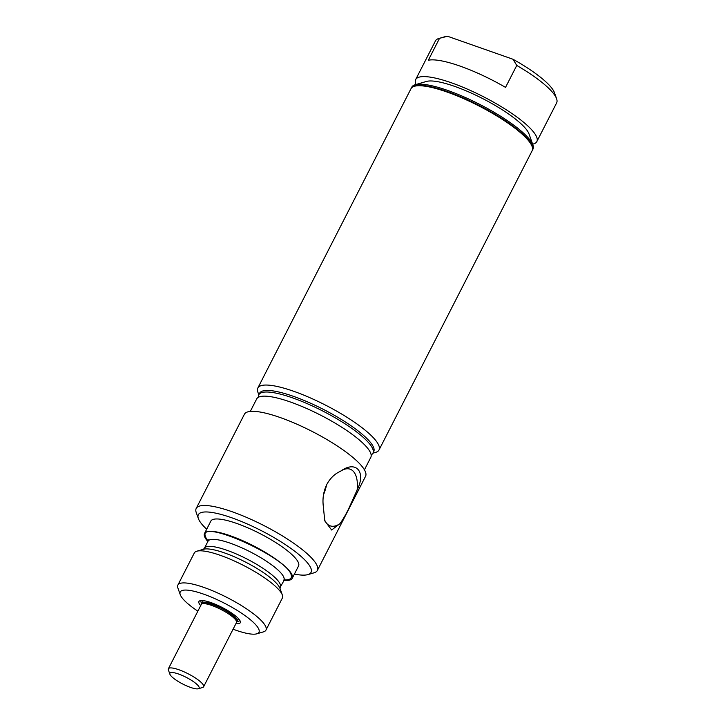 <?xml version="1.0" encoding="UTF-8"?>
<svg xmlns="http://www.w3.org/2000/svg" width="725" height="725" viewBox="0 0 725 725"><rect width="100%" height="100%" fill="white"/><g stroke="black" fill="none" stroke-linecap="round" stroke-linejoin="round"><path stroke-width="1.09" d="M201.894 603.925A19.783 4.531 27.1 0 1 201.985 603.109A19.783 4.531 27.1 0 1 216.929 605.846A19.783 4.531 27.1 0 1 235.797 617.809A19.783 4.531 27.1 0 1 237.211 621.135A19.783 4.531 27.1 0 1 236.604 621.688M203.535 603.617A18.197 4.169 27.1 0 1 217.627 606.562A18.197 4.169 27.1 0 1 234.501 617.356A18.197 4.169 27.1 0 1 235.888 620.174M169.904 674.214L168.399 669.963A19.783 4.531 27.1 0 1 168.363 669.873A19.783 4.531 27.1 0 1 168.39 668.758L201.287 604.478A19.783 4.531 27.1 0 1 216.222 607.215A19.783 4.531 27.1 0 1 235.09 619.186A19.783 4.531 27.1 0 1 236.504 622.503L203.607 686.783A19.783 4.531 27.1 0 1 202.628 687.481L198.306 688.75A16.412 3.761 27.1 0 1 184.984 685.116A16.412 3.761 27.1 0 1 171.064 675.972A16.412 3.761 27.1 0 1 169.904 674.214A16.412 3.761 27.1 0 1 180.579 674.776A16.412 3.761 27.1 0 1 197.943 685.415A16.412 3.761 27.1 0 1 198.306 688.75M168.39 668.758A19.783 4.531 27.1 0 1 183.325 671.504A19.783 4.531 27.1 0 1 202.193 683.467A19.783 4.531 27.1 0 1 203.607 686.783M532.141 146.559A68.059 15.587 -152.9 0 0 527.302 139.263A68.059 15.587 -152.9 0 0 469.601 101.364A68.059 15.587 -152.9 0 0 414.374 86.293L415.044 86.094A67.534 15.461 27.1 0 1 469.845 101.047A67.534 15.461 27.1 0 1 527.111 138.656A67.534 15.461 27.1 0 1 531.905 145.897L532.141 146.559A68.059 15.587 -152.9 0 1 532.168 150.691L379.003 450.007A68.059 15.587 -152.9 0 1 375.632 452.4L372.931 453.188L373.728 451.63A64.099 14.681 -152.9 0 0 350.71 425.521A64.099 14.681 -152.9 0 0 293.281 396.285A64.099 14.681 -152.9 0 0 259.604 393.231L258.807 394.781A64.099 14.681 27.1 0 1 292.492 397.844A64.099 14.681 27.1 0 1 349.912 427.07A64.099 14.681 27.1 0 1 372.931 453.179A64.099 14.681 27.1 0 1 371.146 454.883M250.297 411.419L256.686 398.931A64.099 14.681 27.1 0 1 290.362 401.985A64.099 14.681 27.1 0 1 347.792 431.221A64.099 14.681 27.1 0 1 370.81 457.33L364.421 469.818M317.378 570.43L365.563 476.28A68.059 15.587 -152.9 0 0 341.112 448.558A68.059 15.587 -152.9 0 0 280.149 417.518A68.059 15.587 -152.9 0 0 244.388 414.274L196.212 508.424A68.059 15.587 27.1 0 1 231.964 511.678A68.059 15.587 27.1 0 1 292.936 542.708A68.059 15.587 27.1 0 1 317.378 570.43A68.059 15.587 27.1 0 1 314.007 572.822L307.907 574.608A63.311 14.5 27.1 0 1 294.395 574.091M348.634 508.877L357.126 489.982C366.46 471.712 355.839 459.877 340.442 471.323C334.823 473.742 330.265 478.11 326.794 484.454C323.676 490.997 322.48 497.867 323.178 505.062L324.773 520.858L331.633 530.011L339.862 523.722C342.517 520.26 345.444 515.312 348.634 508.877M340.442 471.323A30.033 14.926 -70.6 0 1 349.858 469.102A30.033 14.926 -70.6 0 1 357.126 489.982M326.558 484.925A28.918 14.373 -70.6 0 1 323.495 494.831M339.862 523.722A30.033 14.926 -70.6 0 1 329.947 525.761A30.033 14.926 -70.6 0 1 324.338 519.163M239.694 620.183A21.641 4.957 27.1 0 1 239.567 620.609A21.641 4.957 27.1 0 1 236.839 621.552M201.867 603.653A21.641 4.957 27.1 0 1 201.033 600.889A21.641 4.957 27.1 0 1 201.305 600.536M200.716 605.592A23.227 5.32 27.1 0 1 200.073 600.726A23.227 5.32 27.1 0 1 211.12 602.647A23.227 5.32 27.1 0 1 240.265 621.289A23.227 5.32 27.1 0 1 235.942 623.618M197.862 611.175A44.225 10.132 27.1 0 1 180.244 594.654A44.225 10.132 27.1 0 1 203.462 594.083A44.225 10.132 27.1 0 1 246.699 616.839A44.225 10.132 27.1 0 1 256.777 633.822A44.225 10.132 27.1 0 1 235.734 630.161A44.225 10.132 27.1 0 1 233.078 629.2M180.244 594.654L177.906 588.057A49.463 11.328 27.1 0 1 177.888 585.057A49.463 11.328 27.1 0 1 203.87 587.413A49.463 11.328 27.1 0 1 248.186 609.97A49.463 11.328 27.1 0 1 265.948 630.116A49.463 11.328 27.1 0 1 263.492 631.856L256.777 633.822M177.888 585.057L194.309 552.967A49.463 11.328 27.1 0 1 196.774 551.217A49.463 11.328 27.1 0 1 220.3 555.323A49.463 11.328 27.1 0 1 282.342 595.007A49.463 11.328 27.1 0 1 282.369 598.025L265.948 630.116M208.111 541.004A48.077 11.011 27.1 0 1 205.519 536.681C197.046 516.952 288.042 557.743 291.223 575.097A48.077 11.011 27.1 0 1 283.992 579.837M207.858 541.512A49.264 11.283 27.1 0 1 204.523 533.446A49.264 11.283 27.1 0 1 230.405 535.793A49.264 11.283 27.1 0 1 274.53 558.259A49.264 11.283 27.1 0 1 292.229 578.332A49.264 11.283 27.1 0 1 283.729 580.335M204.523 533.446L210.839 521.103A49.264 11.283 27.1 0 1 236.722 523.45A49.264 11.283 27.1 0 1 280.847 545.916A49.264 11.283 27.1 0 1 298.546 565.989L292.229 578.332M206.688 529.214A63.311 14.5 27.1 0 1 198.36 518.547A63.311 14.5 27.1 0 1 231.592 517.722A63.311 14.5 27.1 0 1 293.489 550.302A63.311 14.5 27.1 0 1 307.907 574.608M198.36 518.547L196.239 512.557A68.059 15.587 27.1 0 1 196.212 508.424M258.472 397.228A64.099 14.681 27.1 0 1 258.807 394.781M416.023 84.49A68.059 15.587 27.1 0 1 415.67 79.56L435.462 40.881A68.059 15.587 27.1 0 1 438.833 38.488L444.933 36.703A63.311 14.5 27.1 0 1 447.506 36.25L439.54 38.307L428.312 60.248A68.059 15.587 27.1 0 1 505.533 87.381L516.762 65.44L513.01 59.269L447.506 36.25M513.01 59.269A63.311 14.5 27.1 0 1 554.489 92.764L556.601 98.754A68.059 15.587 27.1 0 1 556.637 102.887L536.844 141.565A68.059 15.587 27.1 0 1 532.639 144.166M415.67 79.56A68.059 15.587 27.1 0 1 467.063 88.976A68.059 15.587 27.1 0 1 531.978 130.137A68.059 15.587 27.1 0 1 536.844 141.565M516.762 65.44A68.059 15.587 27.1 0 1 551.77 91.459A68.059 15.587 27.1 0 1 556.601 98.754M438.833 38.488A68.059 15.587 27.1 0 1 439.54 38.307M411.129 88.468A68.059 15.587 27.1 0 1 411.238 88.233L411.8 87.136A68.059 15.587 27.1 0 1 415.162 84.743L426.4 81.454A59.314 13.585 27.1 0 1 474.531 94.585A59.314 13.585 27.1 0 1 524.818 127.618A59.314 13.585 27.1 0 1 529.033 133.98L532.938 145.009A68.059 15.587 27.1 0 1 532.966 149.142L532.404 150.238A68.059 15.587 27.1 0 1 532.277 150.465M415.162 84.743A68.059 15.587 27.1 0 1 470.398 99.814A68.059 15.587 27.1 0 1 528.099 137.714A68.059 15.587 27.1 0 1 532.938 145.009M411.238 88.233A68.059 15.587 27.1 0 1 462.623 97.648A68.059 15.587 27.1 0 1 527.537 138.81A68.059 15.587 27.1 0 1 532.404 150.238M414.374 86.293A68.059 15.587 -152.9 0 0 411.002 88.686L257.837 388.002A68.059 15.587 -152.9 0 0 257.864 392.134L258.807 394.79M379.003 450.007A68.059 15.587 -152.9 0 0 374.136 438.58A68.059 15.587 -152.9 0 0 309.231 397.418A68.059 15.587 -152.9 0 0 257.837 388.002M196.774 551.217L203.489 549.26A44.216 10.123 27.1 0 1 224.523 552.93A44.216 10.123 27.1 0 1 279.995 588.419L282.342 595.007M203.417 549.287L204.432 548.2A42.612 9.76 27.1 0 1 226.825 550.239A42.612 9.76 27.1 0 1 280.358 584.64A42.612 9.76 27.1 0 1 280.303 587.023L284.907 578.949M204.432 548.2L208.012 541.203A42.612 9.76 27.1 0 1 230.405 543.243A42.612 9.76 27.1 0 1 283.937 577.653A42.612 9.76 27.1 0 1 283.883 580.036M201.985 603.109L203.254 600.626M237.211 621.135L238.48 618.652M280.022 588.492L280.303 587.023M208.012 541.203L208.311 539.772"/></g></svg>

